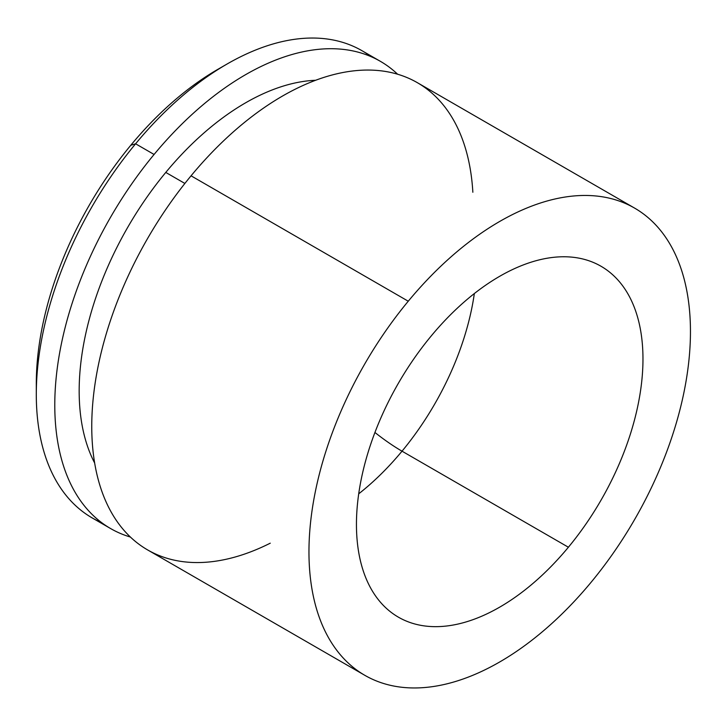 <?xml version="1.0" encoding="UTF-8"?>
<svg xmlns="http://www.w3.org/2000/svg" width="726" height="726" viewBox="0 0 726 726"><rect width="100%" height="100%" fill="white"/><g stroke="black" fill="none" stroke-linecap="round" stroke-linejoin="round"><path stroke-width="1.09" d="M364.833 675.325L147.623 549.927A269.754 155.745 -60 0 1 191.056 175.81L408.257 301.217A269.754 155.745 120 0 0 364.833 675.325A269.754 155.745 120 0 0 591.155 582.207A269.754 155.745 120 0 0 634.588 208.09A269.754 155.745 120 0 0 408.257 301.217L191.056 175.81A269.754 155.745 -60 0 1 417.377 82.691L634.588 208.09M94.661 463.025A235.278 135.844 -60 0 1 165.773 172.425L184.876 183.451L165.773 172.425A235.278 135.844 -60 0 1 315.638 80.268A235.278 135.844 120 0 0 165.773 172.425A235.278 135.844 120 0 0 94.661 463.025M408.257 301.217A269.754 155.745 -60 0 1 667.103 239.471A269.754 155.745 -60 0 1 591.155 582.207A269.754 155.745 -60 0 1 332.308 643.953A269.754 155.745 -60 0 1 408.257 301.217M431.026 336.192A202.608 116.977 120 0 0 373.981 593.605A202.608 116.977 120 0 0 568.394 547.232A202.608 116.977 120 0 0 625.431 289.81A202.608 116.977 120 0 0 431.026 336.192A202.608 116.977 -60 0 1 601.01 266.251A202.608 116.977 -60 0 1 568.394 547.232A202.608 116.977 -60 0 1 398.411 617.173A202.608 116.977 -60 0 1 431.026 336.192M472.853 192.263A269.754 155.745 120 0 0 191.056 175.81A269.754 155.745 120 0 0 96.268 471.437A269.754 155.745 120 0 0 270.253 543.184M154.084 154.466A269.754 155.745 -60 0 1 397.621 74.224A269.754 155.745 120 0 0 380.415 61.347A269.754 155.745 120 0 0 154.084 154.466A269.754 155.745 120 0 0 110.651 528.582A269.754 155.745 120 0 0 130.417 537.049A269.754 155.745 -60 0 1 154.084 154.466L135.599 143.793L154.084 154.466M110.651 528.582L92.166 517.91A269.754 155.745 -60 0 1 135.599 143.793A269.754 155.745 -60 0 1 361.929 50.675L380.415 61.347M222.365 66.801A256.686 148.195 120 0 0 130.789 145.264A256.686 148.195 120 0 0 36.354 388.982A256.686 148.195 -60 0 1 36.3 383.745A256.686 148.195 -60 0 1 130.789 145.264A256.686 148.195 -60 0 1 217.8 69.369L227.047 64.033A269.754 155.745 120 0 0 135.599 143.793L130.789 145.264L135.599 143.793A269.754 155.745 120 0 0 36.3 394.418A269.754 155.745 120 0 0 101.731 522.693M370.85 56.555A269.754 155.745 120 0 0 227.047 64.033M358.708 493.825A202.608 116.977 120 0 0 402.022 451.182L568.394 547.232L402.022 451.182A202.608 116.977 120 0 0 474.341 293.549A202.608 116.977 -60 0 1 402.022 451.182A202.608 116.977 -60 0 1 358.708 493.825M374.934 432.478A65.358 15.028 -140.4 0 0 402.022 451.182A65.358 15.028 39.6 0 1 374.934 432.478M36.3 394.418L36.3 383.745"/></g></svg>

